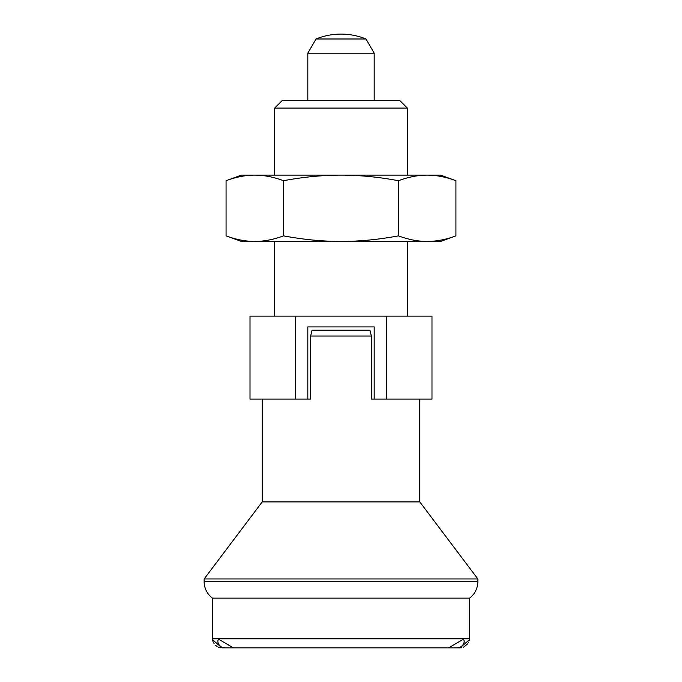 <?xml version="1.0" encoding="UTF-8"?>
<svg xmlns="http://www.w3.org/2000/svg" width="682" height="682" viewBox="0 0 682 682"><rect width="100%" height="100%" fill="white"/><g stroke="black" fill="none" stroke-linecap="round" stroke-linejoin="round"><path stroke-width="1.02" d="M204.14 581.541L477.86 581.541A20.733 20.733 0 0 1 469.566 598.131L212.434 598.131A20.733 20.733 0 0 1 204.14 581.541L204.14 578.967L477.86 578.967L419.797 501.918L262.203 501.918L204.14 578.967M371.366 336.021L310.634 336.021L310.634 399.064L250.013 399.064L250.013 316.116L431.987 316.116L431.987 399.064L371.366 399.064L371.366 336.021L369.968 330.216L312.032 330.216L310.634 336.021M365.987 38.985A66.359 66.359 0 0 0 316.013 38.985L365.987 38.985L374.179 53.179L307.821 53.179L307.821 100.459M225.682 647.9C217.601 648.13 216.347 638.761 219.348 639.605L233.397 647.9L448.603 647.9L462.652 639.605C465.661 639.043 464.433 648.002 456.318 647.9L222.008 647.9L212.469 639.605A9.122 9.122 0 0 1 212.434 638.778L469.566 638.778A9.122 9.122 0 0 1 469.531 639.605L469.301 640.603M461.509 647.772L456.318 647.9M459.992 647.9L222.008 647.9L459.992 647.9L469.531 639.605M274.641 108.088L282.271 100.459L399.729 100.459L407.359 108.088L274.641 108.088L274.641 175.112M455.934 235.861C446.113 239.544 436.531 241.411 427.196 241.462L440.538 241.462L455.934 235.861L455.934 180.713C446.113 177.03 436.531 175.155 427.196 175.112L341 175.112C359.67 175.155 378.825 177.03 398.467 180.713C408.288 177.03 417.861 175.155 427.196 175.112L440.538 175.112L455.934 180.713M226.066 235.861L241.462 241.462L427.196 241.462C417.861 241.411 408.288 239.544 398.467 235.861C378.825 239.544 359.67 241.411 341 241.462C322.33 241.411 303.175 239.544 283.533 235.861C273.712 239.544 264.139 241.411 254.804 241.462C245.469 241.411 235.887 239.544 226.066 235.861L226.066 180.713C235.887 177.03 245.469 175.155 254.804 175.112C264.139 175.155 273.712 177.03 283.533 180.713C303.175 177.03 322.33 175.155 341 175.112L241.462 175.112L226.066 180.713M283.533 235.861L283.533 180.713M398.467 235.861L398.467 180.713M307.821 399.064L307.821 326.9L374.179 326.9L374.179 399.064M386.498 399.064L386.498 316.116M310.634 399.064L308.562 399.064M295.502 399.064L295.502 316.116M373.438 399.064L371.366 399.064M468.824 641.95L468.56 642.504M467.792 643.782L463.496 647.209M220.491 647.772L218.504 647.209M217.14 646.527L215.657 645.411M214.208 643.782L213.44 642.504M213.176 641.95L212.699 640.603M212.434 638.778L212.434 598.131M262.203 501.918L262.203 399.064M316.013 38.985L307.821 53.179M274.641 316.116L274.641 241.462M407.359 316.116L407.359 241.462M407.359 175.112L407.359 108.088M374.179 100.459L374.179 53.179M419.797 501.918L419.797 399.064M477.86 581.541L477.86 578.967M469.566 638.778L469.566 598.131"/></g></svg>
